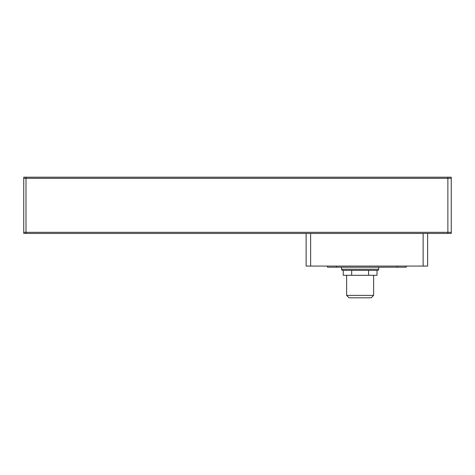 <?xml version="1.0" encoding="UTF-8"?>
<svg xmlns="http://www.w3.org/2000/svg" width="475" height="475" viewBox="0 0 475 475"><rect width="100%" height="100%" fill="white"/><g stroke="black" fill="none" stroke-linecap="round" stroke-linejoin="round"><path stroke-width="0.71" d="M378.688 269.224A1.122 1.122 0 0 1 377.56 270.352L342.689 270.352A1.122 1.122 0 0 1 341.561 269.224L378.688 269.224L378.688 267.199M341.561 267.199L341.561 269.224M346.625 275.298L346.625 295.385L373.623 295.385L373.623 275.298M346.625 295.385L349.042 297.801L371.213 297.801L373.623 295.385M26 177.199L26 178.327L451.25 178.327L451.25 177.199L23.75 177.199L23.75 233.451L423.124 233.451L423.124 266.077L306.126 266.077L306.126 233.451M23.75 178.327L26 178.327L26 233.451L23.75 233.451M423.124 233.451L447.878 233.451L447.878 177.199M447.878 233.451L451.25 233.451L451.25 178.327M423.124 266.077L427.625 266.077L427.625 233.451M397.248 266.077L397.248 267.199L406.25 267.199L406.25 266.077M397.248 267.199L336.502 267.199L336.502 266.077M327.501 266.077L327.501 267.199L336.502 267.199M343.235 270.352L343.235 275.298L351.684 275.298L351.684 270.352M368.57 270.352L368.57 275.298L351.684 275.298M377.013 270.352L377.013 275.298L368.57 275.298M451.25 232.322L23.75 232.322M310.626 266.077L310.626 233.451"/></g></svg>
